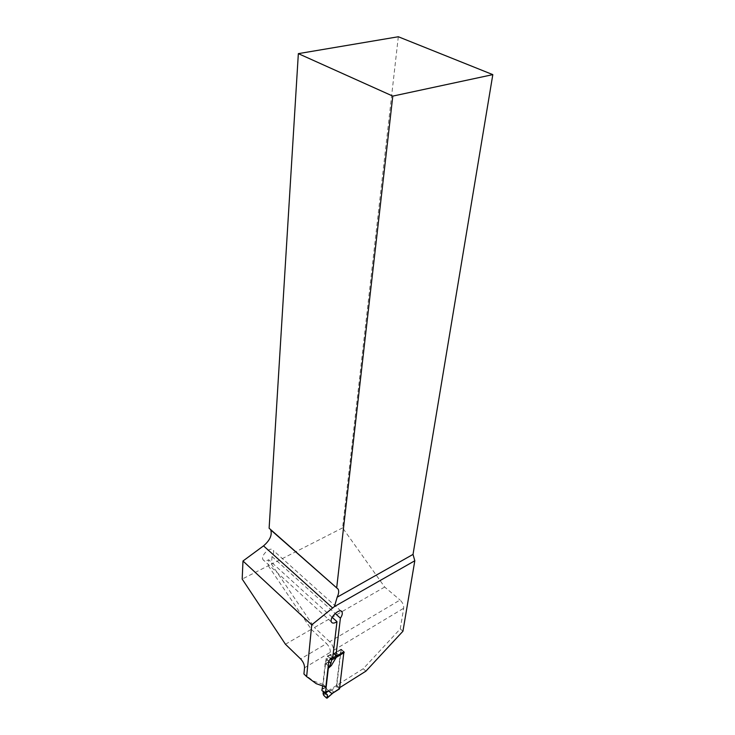 <?xml version="1.0" encoding="UTF-8"?>
<svg xmlns="http://www.w3.org/2000/svg" width="735" height="735" viewBox="0 0 735 735"><rect width="100%" height="100%" fill="white"/><g stroke="black" fill="none" stroke-linecap="round" stroke-linejoin="round"><path stroke-width="0.55" stroke-dasharray="3.67 2.76" d="M304.529 667.793L330.355 652.285L330.061 654.848L327.828 656.19L326.083 658.588L323.179 684.469L325.835 687.041M339.8 687.602L343.952 651.77M323.179 684.469L313.542 681.069L303.932 673.986M365.901 671.165L363.255 668.712L400.253 628.894L403.68 608.24C403.873 605.263 402.661 602.525 400.051 600.008L329.703 641.71C332.312 644.448 333.58 647.333 333.525 650.383L403.68 608.24M363.255 668.712L336.795 685.305L341.233 649.198L335.932 652.404L333.203 653.066L333.525 650.383M339.432 687.841L336.795 685.305M343.962 651.715L341.233 649.198M398.315 36.75L342.602 527.877L384.681 587.026L400.051 600.008M402.945 631.227L400.253 628.894M342.602 527.877L271.491 564.131L271.987 556.524C273.585 554.116 274.026 552.104 273.328 550.497C271.178 545.646 260.309 555.228 262.983 559.657C264.067 561.292 265.969 561.32 268.67 559.739L268.293 565.757L242.183 579.07M269.12 528.235L270.351 529.31M330.355 652.285C330.41 649.235 329.142 646.331 326.533 643.594L300.643 658.946M268.293 565.757L311.272 629.353L285.437 644.246M311.272 629.353L326.533 643.594M332.78 657.402L330.061 654.848M335.932 652.404L338.651 654.94M384.681 587.026L314.433 627.525L271.491 564.131M329.703 641.71L314.433 627.525M332.174 617.317L268.67 559.739M271.987 556.524L335.16 613.449M316.215 683.669L313.542 681.069M343.925 651.734L340.856 649.483L336.428 685.553L336.887 686.6L331.283 690.119L328.674 690.413L325.164 687.739M336.887 686.6L339.496 688.897M322.371 688.612L324.943 687.749M322.674 685.939L325.008 665.092L327.801 662.63M340.856 649.483L332.909 654.279L328.067 662.327M323.501 695.071L331.283 690.119M331.706 690.147L333.525 691.911L333.13 692.793M332.909 654.279L336.152 652.91L337.898 655.124M323.593 690.909L327.323 694.547C326.028 693.693 323.409 689.706 323.409 691.911L323.593 690.909L321.856 690.395M323.042 693.996L329.179 690.303M322.343 688.732L324.907 687.868L322.059 689.301M330.658 658.689L327.397 655.978L327.103 659.819L324.953 662.658L324.888 663.953L327.801 662.465L325.008 664.927L324.888 663.953M327.305 656.199L333.469 653.81M328.26 665.809L324.953 662.658M327.103 659.819L328.765 661.39M326.533 698.048L333.525 691.911M327.92 656.107L333.175 654.058M333.947 653.764L336.152 652.91M336.924 655.372L338.036 654.664M326.083 658.588L328.793 661.151M327.828 656.19L330.548 658.753M336.428 685.553L328.674 690.413M339.074 688.704L333.469 692.232M341.472 649.409L335.72 652.882M343.723 651.504L337.971 654.986M322.031 689.393L325.385 687.703M324.888 663.824L328.315 662.07M340.976 611.024L273.328 550.487M331.411 622.003L263.001 559.675M333.782 653.608L340.921 649.299M327.387 655.969L333.221 653.709M333.69 653.525L334.241 653.314"/><path stroke-width="1.1" d="M311.732 624.86L306.642 676.623L303.932 673.986L304.529 667.793C304.538 664.725 303.243 661.766 300.643 658.946L285.437 644.246L242.183 579.07L242.982 561.007L311.732 624.86L334.434 606.559L414.806 560.759L402.945 631.227L365.901 671.165L339.8 687.602M343.952 651.77L338.651 654.94L335.932 655.611L340.406 618.172C342.106 615.636 342.657 613.578 342.069 612.007C340.25 607.266 329.05 617.731 331.411 622.003C332.385 623.574 334.241 623.455 336.97 621.663L332.78 657.402L330.548 658.753L328.793 661.151L325.835 687.041L316.215 683.669L306.642 676.623M492.817 74.63L398.315 36.75L298.346 53.637L269.12 528.235L338.201 589.213C339.065 591.225 338.725 593.88 337.181 597.188L413.024 554.401L492.817 74.63L392.793 96.101L336.713 587.614M413.024 554.401L414.806 560.759M270.351 529.31L270.737 529.926C272.308 535.089 269.901 540.409 263.516 545.875L242.982 561.007M298.346 53.637L392.793 96.101M334.434 606.559L337.181 597.188M333.286 653.139L335.932 655.611M336.97 621.663L332.174 617.317M335.16 613.449L340.406 618.172M339.496 688.897L343.925 651.734M327.323 694.547C327.727 697.442 327.13 698.287 325.531 697.065C323.327 695.328 322.619 693.62 323.409 691.911L323.501 695.071L326.533 698.048L327.13 697.984L327.323 694.547L325.678 694.125L321.856 690.395L322.674 685.939M344.2 652.579L336.244 657.402L331.393 665.478M328.765 661.39L330.943 663.448L328.325 668.253L331.127 665.781M328.325 668.253L325.623 691.782L328.196 690.9M339.662 688.667L331.917 693.555L328.416 690.891M331.917 693.555L333.13 692.793M336.244 657.402L337.898 655.124M325.678 694.125L325.743 692.884L328.196 691.065L325.633 691.938L325.743 692.884M327.13 697.984L332.367 693.39M328.876 666.388L328.26 665.809M330.658 658.689L331.531 660.186L336.759 656.888M331.531 660.186L330.943 663.448M328.361 668.124L331.163 665.653L328.655 667.527M333.175 654.058L333.947 653.764M331.053 659.065L336.924 655.372M263.516 545.875L332.725 608.066M325.743 693.013L328.637 690.863M328.683 667.435L331.641 665.221M342.069 612.007L340.976 611.024M338.201 589.213L270.728 529.917M332.413 693.362L339.607 688.833M327.075 698.167L332.762 693.178M333.221 653.709L333.69 653.525"/></g></svg>
